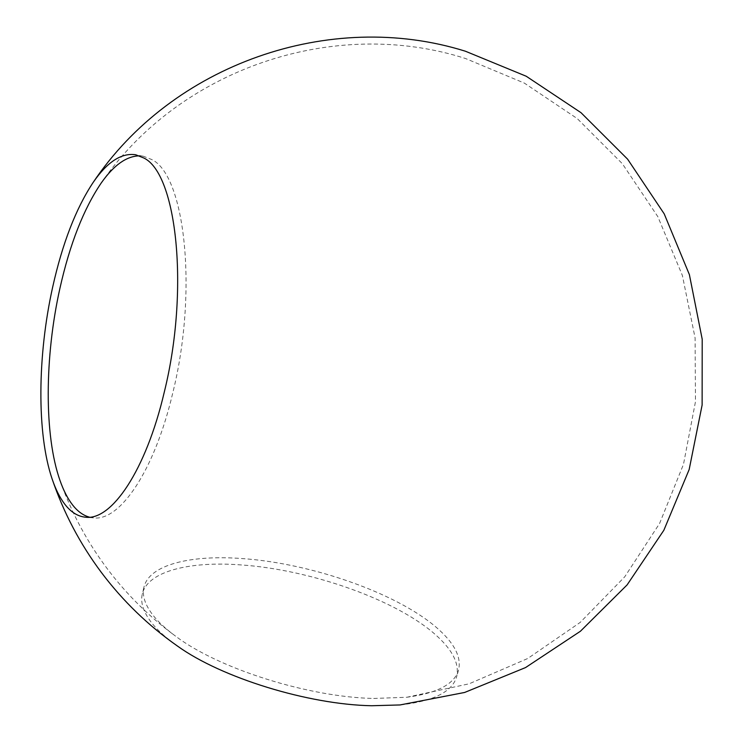 <?xml version="1.0" encoding="UTF-8"?>
<svg xmlns="http://www.w3.org/2000/svg" width="743" height="743" viewBox="0 0 743 743"><rect width="100%" height="100%" fill="white"/><g stroke="black" fill="none" stroke-linecap="round" stroke-linejoin="round"><path stroke-width="0.56" stroke-dasharray="3.71 2.79" d="M400.04 704.949C433.215 701.281 452.069 691.956 456.583 676.957C459.564 664.586 453.286 651.184 437.757 636.76C399.604 600.966 311.763 569.64 240.788 564.903C188.954 561.021 147.616 571.441 142.322 593.926C140.316 602.211 143.185 611.535 150.94 621.891C157.042 629.869 165.949 637.968 177.67 646.196M89.522 517.184L93.469 517.862C119.79 521.502 154.386 471.155 172.673 393.316C198.102 291.497 185.137 175.199 151.711 159.522L143.473 156.271L139.489 155.844M373.701 698.457L406.83 697.259C437.116 693.247 454.354 684.219 458.533 670.167C461.477 657.917 455.162 644.627 439.587 630.296C401.322 594.744 313.388 563.473 242.394 558.587C190.542 554.603 149.222 564.81 143.984 587.054C141.987 595.264 144.885 604.505 152.677 614.786C158.083 621.789 165.708 628.912 175.562 636.157C218.479 668.644 308.243 697.157 373.701 698.457M93.469 517.862L85.519 517.202M458.533 670.167L456.583 676.957M406.83 697.259L469.139 683.801L527.669 658.53L580.199 622.411L624.742 576.8L659.608 523.434L683.486 464.319L695.467 401.712L695.095 337.963L682.39 275.486L657.834 216.659L622.346 163.701L577.283 118.611L524.335 83.095L465.517 58.511C333.681 16.309 179.648 68.95 101.215 183.01M60.062 480.656C71.495 512.949 87.563 542.743 108.246 570.039C127.508 595.31 149.947 617.349 175.562 636.157M143.984 587.054L142.322 593.926M143.473 156.271L135.644 154.748"/><path stroke-width="1.11" d="M52.112 478.919C63.592 512.679 80.003 543.848 101.345 572.426C122.874 601.05 148.321 625.643 177.67 646.196C221.655 677.802 308.234 704.596 371.686 705.739L400.04 704.949L464.644 692.457L525.561 667.567L580.432 631.234L627.129 584.871L663.852 530.261L689.17 469.52L702.126 405.009L702.2 339.198L689.393 274.65L664.205 213.854L627.612 159.169L581.017 112.695L526.23 76.241L465.378 51.211C329.799 8.814 172.07 64.446 93.098 182.527C75.879 208.56 62.403 243.444 52.651 287.188C37.475 355.349 36.63 433.485 52.112 478.919C55.614 489.275 59.83 497.699 64.762 504.172C70.854 512.113 77.774 516.45 85.519 517.202C111.599 520.834 145.981 470.328 164.24 392.276C189.604 290.169 176.918 173.621 143.808 157.99L135.644 154.748C121.397 152.686 107.215 161.946 93.098 182.527M139.489 155.844C126.57 156.058 113.818 165.113 101.215 183.01C83.606 208.969 69.842 244.066 59.932 288.284C44.599 356.816 44.004 435.463 60.062 480.656C63.536 490.529 67.687 498.59 72.508 504.841C77.588 511.379 83.253 515.493 89.522 517.184"/></g></svg>
